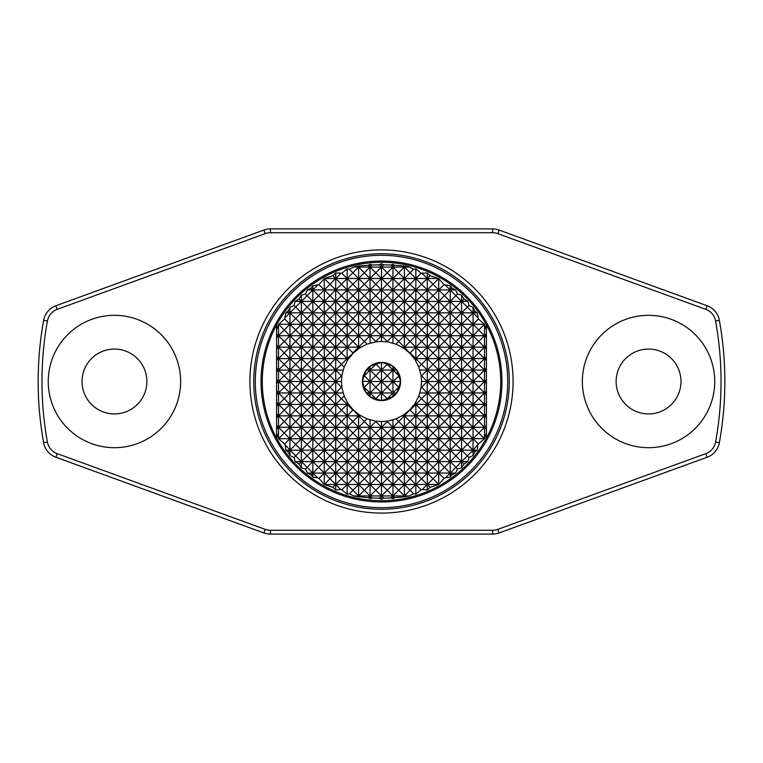 <?xml version="1.0" encoding="UTF-8"?>
<svg xmlns="http://www.w3.org/2000/svg" width="763" height="763" viewBox="0 0 763 763"><rect width="100%" height="100%" fill="white"/><g stroke="black" fill="none" stroke-linecap="round" stroke-linejoin="round"><path stroke-width="1.14" d="M375.644 364.199L370.055 366.24L370.055 381.5L364.332 375.777L370.055 370.055L381.5 370.055L376.073 364.037L370.055 370.055L375.777 375.777L370.055 381.5L370.055 392.945L375.777 387.222L381.5 392.945L381.5 381.5L375.777 375.777L381.5 370.055L381.5 381.5L375.777 387.222L370.055 381.5L381.5 381.5L387.222 375.777L381.5 370.055L381.5 362.425L386.927 364.037M387.356 364.199L392.726 366.078A19.075 19.075 0 0 0 381.719 362.425M392.726 366.078L396.598 369.836A19.075 19.075 0 0 0 393.164 366.402M396.598 369.836L400.575 381.281A19.075 19.075 0 0 0 396.922 370.274M400.575 381.281L400.575 381.719A19.075 19.075 0 0 1 396.922 392.726L398.801 387.356M398.801 375.644L387.222 364.332L381.5 370.055L392.945 370.055L387.222 375.777L392.945 381.5L392.945 392.945L387.222 387.222L392.945 381.5L381.5 381.5L387.222 387.222L381.5 392.945L392.945 392.945L394.814 394.814L393.164 396.598A19.075 19.075 0 0 0 396.598 393.164L396.922 392.726M393.164 396.598L387.222 398.668L392.945 392.945L392.945 396.76M364.199 375.644L366.078 370.274A19.075 19.075 0 0 0 362.425 381.281L370.055 381.5L364.199 387.356L370.055 392.945L381.5 392.945L387.222 398.668L381.719 400.575A19.075 19.075 0 0 0 392.726 396.922M381.719 400.575L381.281 400.575A19.075 19.075 0 0 1 370.274 396.922L381.281 400.575M484.505 324.37L484.505 347.165L486.412 345.257L486.412 337.627L484.505 335.72L486.412 333.812L486.412 324.876A119.219 119.219 0 0 0 276.587 324.876A119.219 119.219 0 0 0 381.5 500.719A119.219 119.219 0 0 0 486.412 438.124L486.412 429.188L484.505 427.28L484.505 438.63L486.412 433.069L486.412 438.124A119.219 119.219 0 0 0 486.412 324.876L486.412 329.931L484.448 324.275L478.382 318.953L477.199 312.83L474.853 311.037L473.06 307.403L468.968 305.477L467.843 301.385L463.999 299.001L461.615 295.157L457.523 294.032L455.597 289.94L451.963 288.147L450.17 285.801L444.047 284.618L438.63 278.495L430.113 275.662L427.28 272.973L421.128 273.202L415.835 268.834L413.641 269.244L409.33 267.05L404.39 265.963L394.709 265.286L392.945 264.275L390.923 265.028L383.76 264.79L381.5 263.712L379.24 264.79L372.077 265.028L370.055 264.275L368.291 265.286L358.61 265.963L353.67 267.05L349.359 269.244L347.165 268.834L341.872 273.202L335.72 272.973L332.887 275.662L324.275 278.552L318.953 284.618L312.83 285.801L311.037 288.147L307.403 289.94L305.477 294.032L301.385 295.157L299.001 299.001L295.157 301.385L294.032 305.477L289.94 307.403L288.147 311.037L285.801 312.83L284.618 318.953L278.552 324.275L276.587 329.931L276.587 324.876L276.587 333.812L278.495 335.72L276.587 337.627L276.587 345.257L278.495 347.165L276.587 349.072L276.587 356.702L278.495 358.61L278.495 370.055L284.217 364.332L278.495 358.61L276.587 360.517L276.587 368.147L278.495 370.055L278.495 381.5L276.587 379.592L276.587 381.5L289.94 381.5L284.217 375.777L278.495 381.5L284.217 387.222L289.94 381.5L301.385 381.5L295.663 375.777L289.94 381.5L295.663 387.222L301.385 381.5L312.83 381.5L307.108 375.777L301.385 381.5L307.108 387.222L312.83 381.5L324.275 381.5L318.553 375.777L312.83 381.5L318.553 387.222L324.275 381.5L335.72 381.5L329.998 375.777L324.275 381.5L329.998 387.222L335.72 381.5L341.442 381.5L341.929 387.709L344.142 395.968L348.033 403.522L353.174 409.826L359.478 414.967L367.032 418.858L375.291 421.071L381.5 421.558L387.709 421.071L395.968 418.858L403.522 414.967L409.826 409.826L414.967 403.522L418.858 395.968L421.071 387.709L421.558 381.5L421.071 375.291L418.858 367.032L414.967 359.478L409.826 353.174L403.522 348.033L395.968 344.142L387.709 341.929L381.5 341.442L375.291 341.929L367.032 344.142L359.478 348.033L353.174 353.174L348.033 359.478L344.142 367.032L341.929 375.291L341.442 381.5M114.45 315.31A66.19 66.19 0 0 0 48.26 381.5A66.19 66.19 0 0 0 114.45 447.69A66.19 66.19 0 0 0 180.64 381.5A66.19 66.19 0 0 0 114.45 315.31M114.45 349.072A32.428 32.428 0 0 0 82.022 381.5A32.428 32.428 0 0 0 114.45 413.928A32.428 32.428 0 0 0 146.877 381.5A32.428 32.428 0 0 0 114.45 349.072M648.55 315.31A66.19 66.19 0 0 0 582.36 381.5A66.19 66.19 0 0 0 648.55 447.69A66.19 66.19 0 0 0 714.74 381.5A66.19 66.19 0 0 0 648.55 315.31M648.55 349.072A32.428 32.428 0 0 0 616.122 381.5A32.428 32.428 0 0 0 648.55 413.928A32.428 32.428 0 0 0 680.977 381.5A32.428 32.428 0 0 0 648.55 349.072M270.417 232.715L270.417 228.9L492.583 228.9A19.075 19.075 0 0 1 499.107 230.054L707.101 305.753A19.075 19.075 0 0 1 719.347 320.279A343.35 343.35 0 0 1 719.347 442.721A19.075 19.075 0 0 1 707.101 457.247L499.107 532.946A19.075 19.075 0 0 1 492.583 534.1L270.417 534.1A19.075 19.075 0 0 1 263.893 532.946L55.899 457.247A19.075 19.075 0 0 1 43.653 442.721A343.35 343.35 0 0 1 43.653 320.279A19.075 19.075 0 0 1 55.899 305.753L263.893 230.054A19.075 19.075 0 0 1 270.417 228.9A19.075 19.075 0 0 0 263.893 230.054L265.19 233.631L57.206 309.339A15.26 15.26 0 0 0 47.411 320.956A339.535 339.535 0 0 0 47.411 442.044A15.26 15.26 0 0 0 57.206 453.661L265.19 529.369A15.26 15.26 0 0 0 270.417 530.285L492.583 530.285A15.26 15.26 0 0 0 497.81 529.369L705.794 453.661A15.26 15.26 0 0 0 715.589 442.044A339.535 339.535 0 0 0 715.589 320.956A15.26 15.26 0 0 0 705.794 309.339L497.81 233.631A15.26 15.26 0 0 0 492.583 232.715L270.417 232.715A15.26 15.26 0 0 0 265.19 233.631M276.587 438.124L276.587 433.069L278.552 438.668L284.217 433.002L278.495 427.28L276.587 429.188L276.587 438.124M477.8 317.57L473.06 312.83L473.06 324.275L478.382 318.953M289.94 307.403L289.94 312.83L285.2 317.57M284.618 318.953L289.94 324.275L284.217 329.998L278.552 324.332M288.147 311.037L289.94 312.83L289.94 324.275L295.663 318.553L301.385 324.275L307.108 318.553L301.385 312.83L301.385 347.165L307.108 341.442L301.385 335.72L295.663 341.442L301.385 347.165L301.385 370.055L307.108 364.332L301.385 358.61L295.663 364.332L301.385 370.055L301.385 392.945L295.663 398.668L301.385 404.39L301.385 415.835L307.108 410.113L301.385 404.39L295.663 410.113L301.385 415.835L295.663 421.558L301.385 427.28L301.385 438.725L307.108 433.002L301.385 427.28L295.663 433.002L301.385 438.725L295.663 444.447L301.385 450.17L301.385 461.615L299.001 463.999L301.385 467.843L305.477 468.968L307.108 467.337L301.385 461.615L301.385 467.843M278.495 324.37L278.495 347.165L284.217 341.442L278.495 335.72L284.217 329.998L289.94 335.72L289.94 347.165L295.663 341.442L289.94 335.72L284.217 341.442L289.94 347.165L289.94 370.055L295.663 364.332L289.94 358.61L284.217 364.332L289.94 370.055L289.94 392.945L284.217 398.668L278.495 392.945L276.587 394.853L276.587 402.483L278.495 404.39L276.587 406.298L276.587 413.928L278.495 415.835L276.587 417.743L276.587 425.373L278.495 427.28L278.495 438.63M349.359 493.756L352.887 490.228L347.165 484.505L341.872 489.798L347.165 494.166L349.359 493.756L353.67 495.95L358.61 495.95L358.61 497.037L359.459 496.799L358.61 495.95L370.055 495.95L368.291 497.714L370.055 498.725L372.077 497.972L370.055 495.95L381.5 495.95L379.24 498.21L381.5 499.288L383.76 498.21L381.5 495.95L381.5 499.288M376.14 421.195L375.777 421.558L381.5 427.28L375.777 433.002L381.5 438.725L387.222 433.002L381.5 427.28L381.5 438.725L375.777 444.447L381.5 450.17L375.777 455.892L381.5 461.615L387.222 455.892L381.5 450.17L381.5 461.615L375.777 467.337L381.5 473.06L375.777 478.782L381.5 484.505L387.222 478.782L381.5 473.06L381.5 484.505L375.777 490.228L381.5 495.95L392.945 495.95L392.945 498.725L394.709 497.714L392.945 495.95L390.923 497.972L392.945 498.725M415.835 402.13L415.835 404.39L410.113 410.113L415.835 415.835L421.558 410.113L415.835 404.39L415.835 415.835L410.113 421.558L415.835 427.28L415.835 438.725L421.558 433.002L415.835 427.28L410.113 433.002L404.39 427.28L398.668 433.002L392.945 427.28L392.945 450.17L387.222 455.892L392.945 461.615L398.668 455.892L392.945 450.17L392.945 473.06L387.222 478.782L392.945 484.505L398.668 478.782L392.945 473.06L392.945 495.95L404.39 495.95L403.541 496.799L405.039 496.599L404.39 495.95L404.39 497.037M367.032 418.858L364.332 421.558L358.61 415.835L358.61 427.28L364.332 421.558L370.055 427.28L364.332 433.002L358.61 427.28L358.61 438.725L364.332 433.002L370.055 438.725L375.777 433.002L370.055 427.28L370.055 438.725L364.332 444.447L370.055 450.17L364.332 455.892L370.055 461.615L375.777 455.892L370.055 450.17L370.055 461.615L364.332 467.337L370.055 473.06L364.332 478.782L370.055 484.505L375.777 478.782L370.055 473.06L370.055 484.505L364.332 490.228L370.055 495.95L370.055 498.725M324.332 484.448L329.998 478.782L324.275 473.06L318.953 478.382L324.37 484.505L335.72 484.505L332.887 487.338L335.72 490.027L340.737 489.522L335.72 484.505L347.165 484.505L352.887 478.782L358.61 484.505L364.332 478.782L358.61 473.06L358.61 484.505L352.887 490.228L358.61 495.95L357.961 496.599L358.61 497.037M438.725 278.552L438.725 301.385L433.002 307.108L438.725 312.83L433.002 318.553L438.725 324.275L444.447 318.553L438.725 312.83L438.725 324.275L433.002 329.998L438.725 335.72L433.002 341.442L438.725 347.165L444.447 341.442L438.725 335.72L438.725 347.165L433.002 352.887L438.725 358.61L433.002 364.332L438.725 370.055L444.447 364.332L438.725 358.61L438.725 392.945L433.002 398.668L438.725 404.39L444.447 398.668L438.725 392.945L438.725 404.39L433.002 410.113L438.725 415.835L444.447 410.113L438.725 404.39L438.725 427.28L433.002 433.002L438.725 438.725L444.447 433.002L438.725 427.28L438.725 450.17L433.002 455.892L438.725 461.615L444.447 455.892L438.725 450.17L438.725 484.448L444.047 478.382L438.725 473.06L433.002 478.782L438.725 484.448M305.477 468.968L307.403 473.06L312.83 473.06L311.037 474.853L312.83 477.199L317.57 477.8L312.83 473.06L324.275 473.06L324.275 484.448M403.522 414.967L404.39 415.835L404.39 427.28L410.113 421.558L404.39 415.835L398.668 421.558L404.39 427.28L404.39 438.725L410.113 433.002L415.835 438.725L410.113 444.447L415.835 450.17L410.113 455.892L415.835 461.615L421.558 455.892L415.835 450.17L415.835 461.615L410.113 467.337L415.835 473.06L410.113 478.782L415.835 484.505L421.558 478.782L415.835 473.06L415.835 484.505L410.113 490.228L413.641 493.756L415.835 494.166L421.128 489.798L415.835 484.505L427.28 484.505L422.263 489.522L427.28 490.027L430.113 487.338L427.28 484.505L433.002 478.782L427.28 473.06L438.725 473.06L444.447 467.337L438.725 461.615L433.002 467.337L438.725 473.06L450.17 473.06L445.43 477.8L450.17 477.199L451.963 474.853L450.17 473.06L450.17 477.199M276.587 413.928L276.587 415.835L278.495 415.835L284.217 410.113L278.495 404.39L284.217 398.668L289.94 404.39L289.94 415.835L295.663 410.113L289.94 404.39L295.663 398.668L289.94 392.945L295.663 387.222L301.385 392.945L307.108 387.222L312.83 392.945L307.108 398.668L301.385 392.945L301.385 404.39L307.108 398.668L312.83 404.39L312.83 415.835L318.553 410.113L312.83 404.39L318.553 398.668L312.83 392.945L318.553 387.222L324.275 392.945L324.275 404.39L329.998 398.668L324.275 392.945L318.553 398.668L324.275 404.39L318.553 410.113L324.275 415.835L329.998 410.113L324.275 404.39L324.275 415.835L318.553 421.558L324.275 427.28L318.553 433.002L324.275 438.725L329.998 433.002L324.275 427.28L324.275 438.725L318.553 444.447L324.275 450.17L324.275 461.615L329.998 455.892L324.275 450.17L318.553 455.892L312.83 450.17L312.83 461.615L307.108 467.337L312.83 473.06L312.83 477.199M461.615 295.157L461.615 301.385L455.892 307.108L461.615 312.83L455.892 318.553L461.615 324.275L467.337 318.553L461.615 312.83L461.615 324.275L455.892 329.998L461.615 335.72L455.892 341.442L461.615 347.165L467.337 341.442L461.615 335.72L461.615 347.165L455.892 352.887L461.615 358.61L455.892 364.332L461.615 370.055L467.337 364.332L461.615 358.61L461.615 392.945L455.892 398.668L461.615 404.39L467.337 398.668L461.615 392.945L461.615 404.39L455.892 410.113L461.615 415.835L467.337 410.113L461.615 404.39L461.615 427.28L455.892 433.002L461.615 438.725L467.337 433.002L461.615 427.28L461.615 467.843L463.999 463.999L461.615 461.615L467.337 455.892L461.615 450.17L467.337 444.447L473.06 450.17L478.382 444.047L473.06 438.725L473.06 450.17L467.337 455.892L468.968 457.523L473.06 455.597L474.853 451.963L473.06 450.17L473.06 455.597M278.552 438.668L289.94 438.725L284.618 444.047L289.94 450.17L288.147 451.963L289.94 455.597L294.032 457.523L295.663 455.892L289.94 450.17L289.94 455.597M484.448 324.332L478.782 329.998L484.505 335.72L478.782 341.442L484.505 347.165L484.505 358.61L486.412 356.702L486.412 349.072L484.505 347.165L478.782 352.887L484.505 358.61L478.782 364.332L484.505 370.055L486.412 368.147L486.412 360.517L484.505 358.61L484.505 392.945L478.782 398.668L484.505 404.39L486.412 402.483L486.412 394.853L484.505 392.945L484.505 404.39L478.782 410.113L484.505 415.835L486.412 415.835L486.412 406.298L484.505 404.39L484.505 415.835L478.782 421.558L484.505 427.28L486.412 425.373L486.412 417.743L484.505 415.835L484.505 427.28L478.782 433.002L484.505 438.63M438.668 278.552L433.002 284.217L438.725 289.94L444.047 284.618M473.06 307.403L473.06 312.83L467.337 318.553L473.06 324.275L467.337 329.998L461.615 324.275L461.615 335.72L467.337 329.998L473.06 335.72L478.782 329.998L473.06 324.275L473.06 335.72L467.337 341.442L473.06 347.165L478.782 341.442L473.06 335.72L473.06 358.61L467.337 364.332L473.06 370.055L478.782 364.332L473.06 358.61L473.06 370.055L461.615 381.5L473.06 392.945L473.06 404.39L478.782 398.668L473.06 392.945L467.337 398.668L473.06 404.39L467.337 410.113L473.06 415.835L478.782 410.113L473.06 404.39L473.06 415.835L467.337 421.558L461.615 415.835L455.892 421.558L461.615 427.28L467.337 421.558L473.06 427.28L467.337 433.002L473.06 438.725L478.782 433.002L473.06 427.28L473.06 438.725L467.337 444.447L461.615 438.725L455.892 444.447L461.615 450.17L455.892 455.892L461.615 461.615L455.892 467.337L457.523 468.968L461.615 467.843M392.945 419.888L392.945 427.28L387.222 433.002L392.945 438.725L387.222 444.447L381.5 438.725L381.5 450.17L387.222 444.447L392.945 450.17L398.668 444.447L404.39 450.17L398.668 455.892L404.39 461.615L410.113 455.892L404.39 450.17L404.39 461.615L398.668 467.337L392.945 461.615L387.222 467.337L381.5 461.615L381.5 473.06L387.222 467.337L392.945 473.06L398.668 467.337L404.39 473.06L398.668 478.782L404.39 484.505L410.113 478.782L404.39 473.06L404.39 484.505L415.835 484.505L415.835 494.166M276.587 381.5L276.587 391.038L278.495 392.945L278.495 427.28L284.217 421.558L278.495 415.835L289.94 415.835L284.217 421.558L289.94 427.28L289.94 450.17L295.663 444.447L289.94 438.725L295.663 433.002L289.94 427.28L284.217 433.002L289.94 438.725L301.385 438.725L301.385 450.17L295.663 455.892L301.385 461.615L307.108 455.892L301.385 450.17L307.108 444.447L301.385 438.725L312.83 438.725L318.553 433.002L312.83 427.28L312.83 438.725L307.108 444.447L312.83 450.17L307.108 455.892L312.83 461.615L318.553 455.892L324.275 461.615L318.553 467.337L324.275 473.06L329.998 467.337L324.275 461.615L324.275 473.06L335.72 473.06L335.72 490.027M344.142 395.968L341.442 398.668L347.165 404.39L341.442 410.113L347.165 415.835L352.887 410.113L347.165 404.39L347.165 415.835L341.442 421.558L347.165 427.28L352.887 421.558L358.61 427.28L352.887 433.002L347.165 427.28L347.165 438.725L352.887 433.002L358.61 438.725L358.61 450.17L352.887 455.892L347.165 450.17L347.165 461.615L352.887 455.892L358.61 461.615L364.332 455.892L358.61 450.17L358.61 473.06L352.887 478.782L347.165 473.06L347.165 494.166M324.275 278.552L324.275 289.94L329.998 284.217L324.332 278.552M318.953 284.618L324.275 289.94L324.275 301.385L329.998 295.663L324.275 289.94L318.553 295.663L324.275 301.385L324.275 324.275L329.998 318.553L324.275 312.83L318.553 318.553L324.275 324.275L324.275 347.165L329.998 341.442L324.275 335.72L318.553 341.442L324.275 347.165L324.275 370.055L329.998 364.332L324.275 358.61L318.553 364.332L324.275 370.055L324.275 392.945L329.998 387.222L335.72 392.945L329.998 398.668L335.72 404.39L335.72 415.835L341.442 410.113L335.72 404.39L329.998 410.113L335.72 415.835L329.998 421.558L324.275 415.835L324.275 427.28L329.998 421.558L335.72 427.28L335.72 438.725L341.442 433.002L347.165 438.725L341.442 444.447L347.165 450.17L341.442 455.892L347.165 461.615L341.442 467.337L347.165 473.06L341.442 478.782L347.165 484.505L358.61 484.505L358.61 495.95L364.332 490.228L358.61 484.505L370.055 484.505L370.055 495.95L375.777 490.228L370.055 484.505L381.5 484.505L381.5 495.95L387.222 490.228L381.5 484.505L392.945 484.505L387.222 490.228L392.945 495.95L398.668 490.228L392.945 484.505L404.39 484.505L398.668 490.228L404.39 495.95L409.33 495.95L413.641 493.756M414.967 403.522L415.835 404.39L421.558 398.668L427.28 404.39L421.558 410.113L427.28 415.835L433.002 410.113L427.28 404.39L427.28 415.835L421.558 421.558L415.835 415.835L415.835 427.28L421.558 421.558L427.28 427.28L421.558 433.002L427.28 438.725L433.002 433.002L427.28 427.28L427.28 438.725L421.558 444.447L415.835 438.725L415.835 450.17L421.558 444.447L427.28 450.17L421.558 455.892L427.28 461.615L433.002 455.892L427.28 450.17L427.28 461.615L421.558 467.337L415.835 461.615L415.835 473.06L421.558 467.337L427.28 473.06L427.28 490.027M381.5 263.712L381.5 267.05L383.76 264.79M379.24 264.79L381.5 267.05L392.945 267.05L394.709 265.286M457.523 294.032L455.892 295.663L461.615 301.385L463.999 299.001M415.835 268.834L415.835 278.495L421.128 273.202M413.641 269.244L410.113 272.772L415.835 278.495L427.28 278.495L430.113 275.662M301.385 295.157L301.385 301.385L307.108 295.663L305.477 294.032M299.001 299.001L301.385 301.385L295.663 307.108L294.032 305.477M347.165 268.834L347.165 278.495L352.887 272.772L349.359 269.244M341.872 273.202L347.165 278.495L347.165 301.385L352.887 295.663L347.165 289.94L341.442 295.663L347.165 301.385L347.165 324.275L352.887 318.553L347.165 312.83L341.442 318.553L347.165 324.275L347.165 347.165L352.887 341.442L347.165 335.72L341.442 341.442L347.165 347.165L347.165 360.87M392.945 264.275L392.945 267.05L404.39 267.05L405.039 266.401M390.923 265.028L392.945 267.05L392.945 278.495L398.668 272.772L392.945 267.05L387.222 272.772L381.5 267.05L381.5 278.495L387.222 272.772L392.945 278.495L387.222 284.217L381.5 278.495L381.5 301.385L387.222 295.663L381.5 289.94L375.777 295.663L381.5 301.385L381.5 324.275L387.222 318.553L381.5 312.83L375.777 318.553L381.5 324.275L381.5 341.442M404.39 265.963L404.39 267.05L409.33 267.05M403.541 266.201L404.39 267.05L404.39 278.495L410.113 272.772L404.39 267.05L398.668 272.772L404.39 278.495L404.39 301.385L410.113 295.663L415.835 301.385L421.558 295.663L415.835 289.94L415.835 324.275L421.558 318.553L415.835 312.83L410.113 318.553L415.835 324.275L415.835 347.165L421.558 341.442L415.835 335.72L410.113 341.442L415.835 347.165L415.835 360.87M427.28 272.973L427.28 278.495L438.63 278.495M422.263 273.478L427.28 278.495L427.28 301.385L433.002 295.663L438.725 301.385L444.447 295.663L438.725 289.94L450.17 289.94L451.963 288.147M450.17 285.801L450.17 289.94L455.597 289.94M445.43 285.2L450.17 289.94L450.17 301.385L455.892 295.663L450.17 289.94L444.447 295.663L450.17 301.385L450.17 324.275L455.892 318.553L450.17 312.83L444.447 318.553L450.17 324.275L450.17 347.165L455.892 341.442L450.17 335.72L444.447 341.442L450.17 347.165L450.17 370.055L455.892 364.332L450.17 358.61L444.447 364.332L450.17 370.055L450.17 381.5L444.447 375.777L438.725 381.5L433.002 375.777L427.28 381.5L421.558 375.777L421.195 376.14M468.968 305.477L467.337 307.108L473.06 312.83L474.853 311.037M370.055 264.275L370.055 267.05L372.077 265.028M368.291 265.286L370.055 267.05L381.5 267.05L375.777 272.772L381.5 278.495L375.777 284.217L381.5 289.94L387.222 284.217L392.945 289.94L392.945 301.385L398.668 295.663L392.945 289.94L387.222 295.663L392.945 301.385L387.222 307.108L381.5 301.385L375.777 307.108L381.5 312.83L387.222 307.108L392.945 312.83L392.945 324.275L398.668 318.553L392.945 312.83L387.222 318.553L392.945 324.275L387.222 329.998L381.5 324.275L375.777 329.998L381.5 335.72L375.777 341.442L376.14 341.805M358.61 265.963L358.61 267.05L359.459 266.201M357.961 266.401L358.61 267.05L370.055 267.05L370.055 278.495L375.777 272.772L370.055 267.05L364.332 272.772L370.055 278.495L370.055 301.385L375.777 295.663L370.055 289.94L364.332 295.663L370.055 301.385L370.055 324.275L375.777 318.553L370.055 312.83L364.332 318.553L370.055 324.275L370.055 343.112M335.72 272.973L335.72 278.495L340.737 273.478M332.887 275.662L335.72 278.495L329.998 284.217L335.72 289.94L335.72 301.385L341.442 295.663L335.72 289.94L329.998 295.663L335.72 301.385L335.72 324.275L341.442 318.553L335.72 312.83L329.998 318.553L335.72 324.275L335.72 347.165L341.442 341.442L335.72 335.72L329.998 341.442L335.72 347.165L335.72 370.055L341.442 364.332L344.142 367.032M312.83 285.801L312.83 289.94L317.57 285.2M311.037 288.147L312.83 289.94L307.108 295.663L312.83 301.385L318.553 295.663L312.83 289.94L335.72 289.94L341.442 284.217L347.165 289.94L352.887 284.217L347.165 278.495L341.442 284.217L335.72 278.495L358.61 278.495L364.332 272.772L358.61 267.05L352.887 272.772L358.61 278.495L352.887 284.217L358.61 289.94L358.61 301.385L364.332 295.663L358.61 289.94L352.887 295.663L358.61 301.385L352.887 307.108L347.165 301.385L341.442 307.108L347.165 312.83L352.887 307.108L358.61 312.83L358.61 324.275L364.332 318.553L358.61 312.83L352.887 318.553L358.61 324.275L352.887 329.998L347.165 324.275L341.442 329.998L347.165 335.72L352.887 329.998L358.61 335.72L358.61 347.165L364.332 341.442L367.032 344.142M285.801 312.83L289.94 312.83L295.663 307.108L301.385 312.83L295.663 318.553L289.94 312.83L301.385 312.83L307.108 307.108L301.385 301.385L301.385 312.83L312.83 312.83L312.83 324.275L318.553 318.553L312.83 312.83L307.108 318.553L312.83 324.275L312.83 347.165L318.553 341.442L312.83 335.72L307.108 341.442L312.83 347.165L312.83 370.055L318.553 364.332L312.83 358.61L307.108 364.332L312.83 370.055L312.83 404.39L307.108 410.113L312.83 415.835L307.108 421.558L301.385 415.835L301.385 427.28L307.108 421.558L312.83 427.28L307.108 433.002L312.83 438.725L312.83 450.17L318.553 444.447L312.83 438.725L324.275 438.725L324.275 450.17L329.998 444.447L324.275 438.725L335.72 438.725L329.998 444.447L335.72 450.17L335.72 461.615L341.442 455.892L335.72 450.17L329.998 455.892L335.72 461.615L329.998 467.337L335.72 473.06L329.998 478.782L335.72 484.505L341.442 478.782L335.72 473.06L341.442 467.337L335.72 461.615L335.72 473.06L347.165 473.06L352.887 467.337L347.165 461.615L347.165 473.06L358.61 473.06L364.332 467.337L358.61 461.615L352.887 467.337L358.61 473.06L370.055 473.06L375.777 467.337L370.055 461.615L370.055 473.06L404.39 473.06L410.113 467.337L404.39 461.615L404.39 473.06L427.28 473.06L421.558 478.782L427.28 484.505L438.668 484.448M276.587 415.835L276.587 417.743M276.587 345.257L276.587 347.165L278.495 347.165L278.495 358.61L284.217 352.887L278.495 347.165L289.94 347.165L284.217 352.887L289.94 358.61L295.663 352.887L301.385 358.61L307.108 352.887L301.385 347.165L295.663 352.887L289.94 347.165L312.83 347.165L307.108 352.887L312.83 358.61L318.553 352.887L324.275 358.61L329.998 352.887L324.275 347.165L318.553 352.887L312.83 347.165L335.72 347.165L329.998 352.887L335.72 358.61L329.998 364.332L335.72 370.055L335.72 381.5L341.442 387.222L341.805 386.86M276.587 347.165L276.587 349.072M294.032 457.523L295.157 461.615L312.83 461.615L312.83 473.06L318.553 467.337L312.83 461.615L427.28 461.615L427.28 473.06L433.002 467.337L427.28 461.615L450.17 461.615L455.892 455.892L450.17 450.17L450.17 461.615L444.447 467.337L450.17 473.06L455.597 473.06L457.523 468.968M295.157 461.615L299.001 463.999M278.552 438.725L284.618 444.047M278.552 324.275L289.94 324.275L289.94 335.72L295.663 329.998L301.385 335.72L307.108 329.998L301.385 324.275L295.663 329.998L289.94 324.275L312.83 324.275L307.108 329.998L312.83 335.72L318.553 329.998L324.275 335.72L329.998 329.998L324.275 324.275L318.553 329.998L312.83 324.275L335.72 324.275L329.998 329.998L335.72 335.72L341.442 329.998L335.72 324.275L358.61 324.275L358.61 335.72L352.887 341.442L358.61 347.165L352.887 352.887L347.165 347.165L341.442 352.887L347.165 358.61L341.442 364.332L335.72 358.61L341.442 352.887L335.72 347.165L358.61 347.165L358.61 348.624M295.157 301.385L312.83 301.385L312.83 312.83L318.553 307.108L324.275 312.83L329.998 307.108L324.275 301.385L318.553 307.108L312.83 301.385L307.108 307.108L312.83 312.83L335.72 312.83L341.442 307.108L335.72 301.385L329.998 307.108L335.72 312.83L358.61 312.83L364.332 307.108L370.055 312.83L375.777 307.108L370.055 301.385L364.332 307.108L358.61 301.385L358.61 312.83L392.945 312.83L398.668 307.108L392.945 301.385L392.945 312.83L404.39 312.83L404.39 324.275L410.113 318.553L404.39 312.83L398.668 318.553L404.39 324.275L404.39 347.165L410.113 341.442L404.39 335.72L398.668 341.442L392.945 335.72L392.945 343.112M340.737 489.522L341.872 489.798M324.37 484.505L332.887 487.338M324.37 278.495L335.72 278.495L335.72 289.94L358.61 289.94L364.332 284.217L370.055 289.94L375.777 284.217L370.055 278.495L364.332 284.217L358.61 278.495L358.61 289.94L392.945 289.94L398.668 284.217L392.945 278.495L392.945 289.94L404.39 289.94L398.668 295.663L404.39 301.385L404.39 312.83L410.113 307.108L415.835 312.83L421.558 307.108L415.835 301.385L410.113 307.108L404.39 301.385L398.668 307.108L404.39 312.83L427.28 312.83L427.28 324.275L433.002 318.553L427.28 312.83L421.558 318.553L427.28 324.275L427.28 347.165L433.002 341.442L427.28 335.72L421.558 341.442L427.28 347.165L427.28 370.055L433.002 364.332L427.28 358.61L421.558 364.332L415.835 358.61L414.967 359.478M395.968 344.142L398.668 341.442L404.39 347.165L427.28 347.165L421.558 352.887L415.835 347.165L410.113 352.887L415.835 358.61L421.558 352.887L427.28 358.61L433.002 352.887L427.28 347.165L450.17 347.165L444.447 352.887L438.725 347.165L438.725 358.61L444.447 352.887L450.17 358.61L455.892 352.887L450.17 347.165L473.06 347.165L467.337 352.887L461.615 347.165L461.615 358.61L467.337 352.887L473.06 358.61L478.782 352.887L473.06 347.165L486.412 347.165L486.412 345.257M486.412 349.072L486.412 347.165M418.858 367.032L421.558 364.332L427.28 370.055L427.28 381.5L438.725 381.5L450.17 392.945L450.17 404.39L455.892 398.668L450.17 392.945L444.447 398.668L450.17 404.39L444.447 410.113L450.17 415.835L455.892 410.113L450.17 404.39L450.17 415.835L473.06 415.835L473.06 427.28L478.782 421.558L473.06 415.835L484.505 415.835L486.412 413.928M486.412 417.743L486.412 415.835M353.67 267.05L358.61 267.05L358.61 278.495L404.39 278.495L398.668 284.217L404.39 289.94L415.835 289.94L410.113 295.663L404.39 289.94L410.113 284.217L404.39 278.495L415.835 278.495L410.113 284.217L415.835 289.94L427.28 289.94L433.002 284.217L427.28 278.495L421.558 284.217L415.835 278.495L415.835 289.94L421.558 284.217L427.28 289.94L438.725 289.94L433.002 295.663L427.28 289.94L421.558 295.663L427.28 301.385L450.17 301.385L444.447 307.108L438.725 301.385L438.725 312.83L444.447 307.108L450.17 312.83L455.892 307.108L450.17 301.385L461.615 301.385L461.615 312.83L467.337 307.108L461.615 301.385L467.843 301.385M386.86 341.805L387.222 341.442L381.5 335.72L387.222 329.998L392.945 335.72L398.668 329.998L404.39 335.72L410.113 329.998L404.39 324.275L427.28 324.275L421.558 329.998L415.835 324.275L410.113 329.998L415.835 335.72L421.558 329.998L427.28 335.72L433.002 329.998L427.28 324.275L450.17 324.275L444.447 329.998L438.725 324.275L438.725 335.72L444.447 329.998L450.17 335.72L455.892 329.998L450.17 324.275L484.448 324.275M404.39 414.376L404.39 415.835L427.28 415.835L427.28 427.28L433.002 421.558L427.28 415.835L450.17 415.835L450.17 427.28L455.892 421.558L450.17 415.835L444.447 421.558L438.725 415.835L433.002 421.558L438.725 427.28L444.447 421.558L450.17 427.28L444.447 433.002L450.17 438.725L455.892 433.002L450.17 427.28L450.17 438.725L484.448 438.668M478.382 444.047L484.448 438.725M358.61 414.376L358.61 415.835L352.887 421.558L347.165 415.835L347.165 427.28L341.442 433.002L335.72 427.28L329.998 433.002L335.72 438.725L358.61 438.725L352.887 444.447L347.165 438.725L347.165 450.17L352.887 444.447L358.61 450.17L364.332 444.447L358.61 438.725L370.055 438.725L370.055 450.17L375.777 444.447L370.055 438.725L404.39 438.725L404.39 450.17L410.113 444.447L404.39 438.725L398.668 444.447L392.945 438.725L398.668 433.002L404.39 438.725L427.28 438.725L427.28 450.17L433.002 444.447L427.28 438.725L450.17 438.725L450.17 450.17L455.892 444.447L450.17 438.725L444.447 444.447L438.725 438.725L433.002 444.447L438.725 450.17L444.447 444.447L450.17 450.17L444.447 455.892L450.17 461.615L467.843 461.615L468.968 457.523M463.999 463.999L467.843 461.615M430.113 487.338L438.63 484.505M421.128 489.798L422.263 489.522M276.587 425.373L276.587 427.28L289.94 427.28L295.663 421.558L289.94 415.835L289.94 427.28L312.83 427.28L318.553 421.558L312.83 415.835L312.83 427.28L335.72 427.28L341.442 421.558L335.72 415.835L335.72 427.28L370.055 427.28L375.777 421.558L375.291 421.071M276.587 427.28L276.587 429.188M381.5 421.558L381.5 427.28L387.222 421.558L392.945 427.28L486.412 427.28L486.412 425.373M486.412 429.188L486.412 427.28M285.2 445.43L285.801 450.17L335.72 450.17L341.442 444.447L335.72 438.725L335.72 450.17L477.199 450.17L477.8 445.43M285.801 450.17L288.147 451.963M474.853 451.963L477.199 450.17M307.403 473.06L311.037 474.853M450.17 473.06L455.892 467.337L450.17 461.615L450.17 473.06M451.963 474.853L455.597 473.06M317.57 477.8L318.953 478.382M444.047 478.382L445.43 477.8M353.67 495.95L357.961 496.599M404.39 495.95L410.113 490.228L404.39 484.505L404.39 495.95M405.039 496.599L409.33 495.95M383.76 498.21L390.923 497.972M394.709 497.714L403.541 496.799M359.459 496.799L368.291 497.714M372.077 497.972L379.24 498.21M276.587 333.812L276.587 335.72L358.61 335.72L364.332 329.998L370.055 335.72L364.332 341.442L358.61 335.72L370.055 335.72L375.777 329.998L370.055 324.275L364.332 329.998L358.61 324.275L392.945 324.275L392.945 335.72L387.222 341.442L387.709 341.929M276.587 335.72L276.587 337.627M486.412 337.627L486.412 333.812M375.291 341.929L375.777 341.442L370.055 335.72L486.412 335.72M307.403 289.94L312.83 289.94L312.83 301.385L427.28 301.385L421.558 307.108L427.28 312.83L433.002 307.108L427.28 301.385L427.28 312.83L477.199 312.83M348.033 359.478L347.165 358.61L353.174 353.174M486.412 379.592L484.505 381.5L486.412 383.407L486.412 371.962L484.505 370.055L473.06 381.5L461.615 370.055L450.17 381.5L461.615 381.5L450.17 370.055L444.447 375.777L438.725 370.055L433.002 375.777L427.28 370.055L421.558 375.777L421.071 375.291M421.195 386.86L421.558 387.222L427.28 381.5L438.725 392.945L450.17 381.5L461.615 392.945L473.06 381.5L478.782 387.222L484.505 381.5L473.06 370.055L473.06 381.5L486.412 381.5M341.929 375.291L341.442 375.777L335.72 370.055L329.998 375.777L324.275 370.055L318.553 375.777L312.83 370.055L307.108 375.777L301.385 370.055L295.663 375.777L289.94 370.055L284.217 375.777L278.495 370.055L276.587 371.962L276.587 379.592M341.805 376.14L341.442 375.777L335.72 381.5L335.72 404.39L341.442 398.668L335.72 392.945L341.442 387.222L341.929 387.709M276.587 383.407L278.495 381.5L278.495 392.945L284.217 387.222L289.94 392.945L289.94 404.39L284.217 410.113L289.94 415.835L358.61 415.835L359.478 414.967M421.071 387.709L421.558 387.222L427.28 392.945L427.28 404.39L433.002 398.668L427.28 392.945L421.558 398.668L418.858 395.968M347.165 402.13L347.165 404.39L348.033 403.522M398.668 329.998L392.945 324.275L404.39 324.275L398.668 329.998M409.826 353.174L404.39 347.165L404.39 348.624M402.13 347.165L404.39 347.165L403.522 348.033M359.478 348.033L358.61 347.165L360.87 347.165M421.558 381.5L427.28 381.5L427.28 392.945L438.725 381.5L450.17 381.5L450.17 392.945L461.615 381.5L473.06 381.5L473.06 392.945L478.782 387.222L484.505 392.945L486.412 391.038L486.412 383.407M387.709 421.071L386.86 421.195M370.055 419.888L370.055 427.28L392.945 427.28L398.668 421.558L395.968 418.858M402.13 415.835L404.39 415.835L409.826 409.826M353.174 409.826L358.61 415.835L360.87 415.835M276.587 391.038L276.587 392.945L343.112 392.945M276.587 392.945L276.587 394.853M419.888 392.945L486.412 392.945L486.412 391.038M486.412 394.853L486.412 392.945M276.587 402.483L276.587 404.39L348.624 404.39M414.376 404.39L486.412 404.39L486.412 402.483M276.587 404.39L276.587 406.298M486.412 406.298L486.412 404.39M419.888 370.055L486.412 370.055L486.412 368.147M276.587 368.147L276.587 370.055L343.112 370.055M276.587 370.055L276.587 371.962M486.412 371.962L486.412 370.055M414.376 358.61L486.412 358.61L486.412 356.702M276.587 356.702L276.587 358.61L348.624 358.61M276.587 358.61L276.587 360.517M486.412 360.517L486.412 358.61M392.945 366.24L392.945 381.5L398.668 387.222L392.945 392.945L396.76 392.945M381.5 400.575L381.5 392.945L375.777 398.668L370.055 392.945L368.186 394.814L370.274 396.922M400.575 381.5L392.945 381.5L398.963 376.073M362.425 381.281L364.037 376.073M362.425 381.5L364.037 386.927M362.425 381.719A19.075 19.075 0 0 0 366.078 392.726L370.055 392.945L370.055 396.76M364.199 387.356L366.078 392.726M366.24 392.945L368.186 394.814M366.402 393.164A19.075 19.075 0 0 0 369.836 396.598M394.814 394.814L396.598 393.164M398.963 386.927L400.575 381.719M394.814 368.186L392.945 370.055L396.76 370.055M381.5 362.425L376.073 364.037M381.281 362.425A19.075 19.075 0 0 0 370.274 366.078M366.078 370.274L370.055 370.055L368.186 368.186L369.836 366.402A19.075 19.075 0 0 0 366.402 369.836L368.186 368.186M381.5 249.911A131.589 131.589 0 0 1 513.089 381.5A131.589 131.589 0 0 1 381.5 513.089A131.589 131.589 0 0 1 249.911 381.5A131.589 131.589 0 0 1 381.5 249.911M381.5 509.274A127.774 127.774 0 0 0 509.274 381.5A127.774 127.774 0 0 0 381.5 253.726A127.774 127.774 0 0 0 253.726 381.5A127.774 127.774 0 0 0 381.5 509.274M381.5 507.691A126.191 126.191 0 0 1 255.309 381.5A126.191 126.191 0 0 1 381.5 255.309A126.191 126.191 0 0 1 507.691 381.5A126.191 126.191 0 0 1 381.5 507.691M381.5 261.032A120.468 120.468 0 0 0 261.032 381.5A120.468 120.468 0 0 0 381.5 501.968A120.468 120.468 0 0 0 501.968 381.5A120.468 120.468 0 0 0 381.5 261.032M57.206 453.661L55.899 457.247A19.075 19.075 0 0 1 43.653 442.721A343.35 343.35 0 0 1 43.653 320.279A19.075 19.075 0 0 1 55.899 305.753L57.206 309.339M705.794 309.339L707.101 305.753A19.075 19.075 0 0 1 719.347 320.279A343.35 343.35 0 0 1 719.347 442.721A19.075 19.075 0 0 1 707.101 457.247L705.794 453.661M497.81 529.369L499.107 532.946A19.075 19.075 0 0 1 492.583 534.1L492.583 530.285M270.417 530.285L270.417 534.1A19.075 19.075 0 0 1 263.893 532.946L265.19 529.369M492.583 232.715L492.583 228.9A19.075 19.075 0 0 1 499.107 230.054L497.81 233.631M719.347 320.279L715.589 320.956M719.347 442.721L715.589 442.044M47.411 320.956L43.653 320.279M47.411 442.044L43.653 442.721"/></g></svg>
